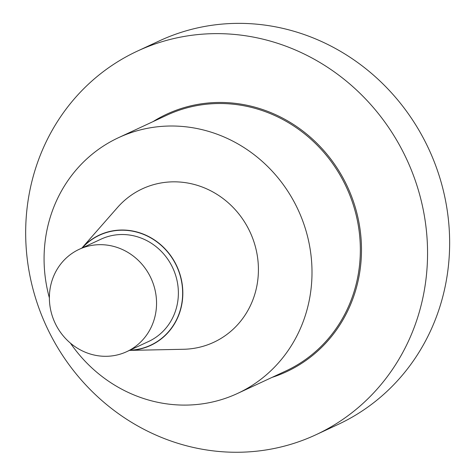 <?xml version="1.0" encoding="UTF-8"?>
<svg xmlns="http://www.w3.org/2000/svg" width="475" height="475" viewBox="0 0 475 475"><rect width="100%" height="100%" fill="white"/><g stroke="black" fill="none" stroke-linecap="round" stroke-linejoin="round"><path stroke-width="0.71" d="M118.536 137.673L166.873 115.176A141.051 132.377 65 0 1 228.083 103.776A141.051 132.377 65 0 1 360.335 251.607A141.051 132.377 65 0 1 285.891 370.951L237.547 393.442A141.051 132.377 -115 0 0 308.661 241.229A141.051 132.377 -115 0 0 179.74 126.267A141.051 132.377 -115 0 0 118.536 137.673A141.051 132.377 -115 0 0 49.382 297.896M153.051 121.606A142.019 133.285 65 0 1 291.674 123.31A142.019 133.285 65 0 1 361.481 251.56A142.019 133.285 65 0 1 272.068 377.382M70.437 343.146A141.051 132.377 -115 0 0 237.547 393.442M129.473 350.384A60.842 57.101 -115 0 0 182.804 291.211A60.842 57.101 -115 0 0 125.78 230.132A60.842 57.101 -115 0 0 81.872 248.075L117.539 207.444A84.633 79.426 65 0 1 206.779 188.908A84.633 79.426 65 0 1 258.412 270.685A84.633 79.426 65 0 1 183.528 349.273L129.467 350.39M79.165 249.333L100.991 239.18A56.424 52.951 65 0 1 178.374 293.752A56.424 52.951 65 0 1 148.592 341.489L126.772 351.642A56.424 52.951 -115 0 0 156.548 303.905A56.424 52.951 -115 0 0 79.165 249.333A56.424 52.951 -115 0 0 54.958 322.828A56.424 52.951 -115 0 0 126.772 351.642M25.686 230.138A211.583 198.568 65 0 1 137.358 51.122A211.583 198.568 65 0 1 229.17 34.022A211.583 198.568 65 0 1 422.548 206.465A211.583 198.568 65 0 1 315.875 434.785A211.583 198.568 65 0 1 25.686 230.138M315.875 434.785L337.957 424.513A211.583 198.568 -115 0 0 444.63 196.187A211.583 198.568 -115 0 0 251.245 23.75A211.583 198.568 -115 0 0 159.434 40.85L137.358 51.122M82.306 247.873A60.652 56.923 65 0 1 176.658 266.202A60.652 56.923 65 0 1 129.912 350.182"/></g></svg>
